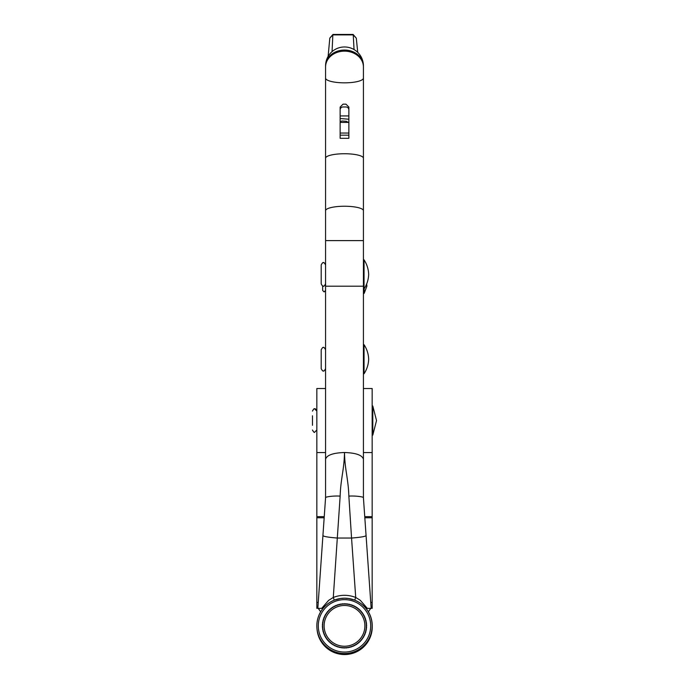 <?xml version="1.0" encoding="UTF-8"?>
<svg xmlns="http://www.w3.org/2000/svg" width="689" height="689" viewBox="0 0 689 689"><rect width="100%" height="100%" fill="white"/><g stroke="black" fill="none" stroke-linecap="round" stroke-linejoin="round"><path stroke-width="1.03" d="M322.659 285.918L322.659 290.457L322.659 285.918M363.422 293.368L364.162 293.368L364.162 288.743M353.121 34.459L356.308 38.171L353.242 34.889L332.847 34.889L329.807 38.11L332.968 34.459M354.051 49.565L353.242 34.95M332.064 51.623L332.839 34.95M333.321 34.812L332.847 34.889L333.321 34.812M352.768 34.812L353.242 34.889L352.768 34.812M324.166 633.828L324.011 634.224A22.126 22.126 180 0 0 324.295 634.896L324.691 635.06A21.841 21.841 0 0 1 322.676 626.775A21.841 21.841 0 0 1 356.583 607.681A21.841 21.841 0 0 1 360.235 610.721A21.841 21.841 0 0 1 360.493 611.005A21.841 21.841 0 0 1 364.834 617.895A21.841 21.841 0 0 1 364.963 618.257L364.963 618.257A21.841 21.841 0 0 1 365.497 619.885L365.497 619.885A21.841 21.841 0 0 1 365.902 621.547L365.902 621.556A21.841 21.841 0 0 1 366.178 623.244L366.178 623.244A21.841 21.841 0 0 1 366.315 624.949L366.315 624.957A21.841 21.841 0 0 1 366.229 627.998A21.841 21.841 0 0 1 345.792 647.66A21.841 21.841 0 0 1 345.413 647.686A21.841 21.841 0 0 1 329.712 641.941A21.841 21.841 0 0 1 324.691 635.06M364.266 615.923A22.126 22.126 180 0 0 363.93 615.277A22.126 22.126 180 0 1 364.266 615.923L364.145 616.328A21.841 21.841 0 0 1 364.309 616.672L364.696 616.827A22.126 22.126 180 0 1 364.989 617.508L364.834 617.895A21.841 21.841 0 0 1 364.963 618.257L364.963 618.257M365.868 620.1A22.126 22.126 180 0 1 366.04 620.815L365.825 621.177A21.841 21.841 0 0 1 365.902 621.556L365.902 621.556M366.247 621.797A22.126 22.126 180 0 1 366.376 622.52L366.126 622.865A21.841 21.841 0 0 1 366.178 623.244L366.178 623.244M366.565 624.243A22.126 22.126 180 0 0 366.505 623.511A22.126 22.126 180 0 1 366.565 624.251L366.298 624.57A21.841 21.841 0 0 1 366.315 624.957L366.315 624.957M363.241 617.852A20.386 20.386 0 0 1 352.51 644.603A20.386 20.386 0 0 1 325.759 633.871A20.386 20.386 0 0 1 336.49 607.121A20.386 20.386 0 0 1 363.241 617.852M322.667 625.44L322.667 625.44A21.841 21.841 0 0 1 322.676 625.061L322.4 624.742A22.126 22.126 180 0 1 322.443 624.01L322.443 624.01A22.126 22.126 180 0 0 322.4 624.742M323.003 622.029L323.003 622.029A21.841 21.841 0 0 1 323.072 621.659L322.848 621.297A22.126 22.126 180 0 1 323.012 620.582L323.365 620.358A21.841 21.841 0 0 1 323.468 619.988L323.27 619.618A22.126 22.126 180 0 1 323.494 618.911L323.864 618.713A21.841 21.841 0 0 1 323.994 618.352M324.485 617.12L324.485 617.12A21.841 21.841 0 0 1 324.64 616.767L324.51 616.371A22.126 22.126 180 0 1 324.838 615.708L324.838 615.708A22.126 22.126 180 0 0 324.51 616.371M325.234 615.57L325.234 615.57A21.841 21.841 0 0 1 325.415 615.243L325.311 614.829A22.126 22.126 180 0 1 325.69 614.2L325.69 614.2A22.126 22.126 180 0 0 325.311 614.829M326.104 614.097L326.104 614.097A21.841 21.841 0 0 1 326.31 613.778L326.241 613.365A22.126 22.126 180 0 1 326.664 612.762L326.664 612.762A22.126 22.126 180 0 0 326.241 613.356L326.241 613.365M327.086 612.685L327.086 612.685A21.841 21.841 0 0 1 327.318 612.383L327.275 611.97A22.126 22.126 180 0 1 327.749 611.401L327.749 611.401A22.126 22.126 180 0 0 327.275 611.961M328.171 611.358L328.171 611.358A21.841 21.841 0 0 1 328.429 611.083L328.42 610.661A22.126 22.126 180 0 1 328.937 610.135L328.937 610.127A22.126 22.126 180 0 0 328.42 610.661M328.937 610.135L329.359 610.127A21.841 21.841 0 0 1 329.635 609.86L329.661 609.446A22.126 22.126 180 0 1 330.22 608.955L330.22 608.955A22.126 22.126 180 0 0 329.661 609.446M330.642 608.99L330.642 608.99A21.841 21.841 0 0 1 330.935 608.749L330.996 608.335A22.126 22.126 180 0 1 331.59 607.887L331.59 607.887A22.126 22.126 180 0 0 330.996 608.327M332.003 607.948L332.003 607.948A21.841 21.841 0 0 1 332.322 607.732L332.417 607.328A22.126 22.126 180 0 1 333.037 606.931L333.037 606.931A22.126 22.126 180 0 0 332.417 607.328M333.45 607.026L333.45 607.026A21.841 21.841 0 0 1 333.777 606.837L333.907 606.432A22.126 22.126 180 0 1 334.561 606.096L334.561 606.096A22.126 22.126 180 0 0 333.907 606.432M334.966 606.217L334.966 606.217A21.841 21.841 0 0 1 335.31 606.053L335.465 605.665A22.126 22.126 180 0 1 336.137 605.373L336.137 605.373A22.126 22.126 180 0 0 335.465 605.665M353.078 605.467A22.126 22.126 180 0 0 352.398 605.192A22.126 22.126 180 0 1 353.078 605.467L353.242 605.855A21.841 21.841 0 0 1 353.595 606.01L353.595 606.01M363.525 615.148L363.525 615.148A21.841 21.841 0 0 0 363.336 614.812L363.43 614.407A22.126 22.126 180 0 0 363.034 613.778L362.629 613.684A21.841 21.841 0 0 0 362.414 613.374L362.474 612.952A22.126 22.126 180 0 0 362.035 612.366L361.613 612.306A21.841 21.841 0 0 0 361.372 612.004L361.406 611.582A22.126 22.126 180 0 0 360.915 611.031L360.493 611.005A21.841 21.841 0 0 0 360.235 610.721L360.226 610.299A22.126 22.126 180 0 0 359.701 609.782L359.279 609.791A21.841 21.841 0 0 0 358.995 609.532L358.96 609.119A22.126 22.126 180 0 0 358.392 608.645L357.979 608.68A21.841 21.841 0 0 0 357.669 608.447L357.677 608.447A21.841 21.841 0 0 1 357.677 608.447L357.6 608.034A22.126 22.126 180 0 0 357.005 607.603L356.583 607.672A21.841 21.841 0 0 0 356.265 607.465L356.161 607.061A22.126 22.126 180 0 0 355.533 606.682L355.119 606.785A21.841 21.841 0 0 0 354.783 606.596A21.841 21.841 0 0 1 354.783 606.604L354.654 606.199A22.126 22.126 180 0 0 353.991 605.872A22.126 22.126 180 0 1 354.654 606.199L354.654 606.199M356.583 607.672L357.005 607.603A22.126 22.126 180 0 1 357.6 608.034M365.394 619.523L365.583 619.144A22.126 22.126 180 0 0 365.342 618.446M366.333 626.284L366.626 625.982A22.126 22.126 180 0 0 366.617 625.25A22.126 22.126 180 0 1 366.626 625.862M366.229 627.998L366.548 627.722A22.126 22.126 180 0 0 366.6 626.99L366.324 626.663M365.997 629.694L366.333 629.445A22.126 22.126 180 0 0 366.445 628.712L366.445 628.712M365.626 631.374L365.988 631.15A22.126 22.126 180 0 0 366.152 630.426L366.152 630.426M365.136 633.01L365.506 632.821A22.126 22.126 180 0 0 365.73 632.114L365.73 632.114M364.507 634.612L364.894 634.448A22.126 22.126 180 0 0 365.17 633.759L365.006 633.372M363.758 636.154L364.162 636.016A22.126 22.126 180 0 0 364.49 635.361L364.352 634.957M362.896 637.635L363.301 637.532A22.126 22.126 180 0 0 363.68 636.894L363.577 636.49M361.914 639.039L362.328 638.97A22.126 22.126 180 0 0 362.758 638.367L362.69 637.954M360.829 640.365L361.243 640.331A22.126 22.126 180 0 0 361.716 639.762L361.682 639.34M359.641 641.605L360.063 641.597A22.126 22.126 180 0 0 360.58 641.071L360.571 640.649M358.358 642.742L358.78 642.768A22.126 22.126 180 0 0 359.331 642.286L359.365 641.864M356.988 643.776L357.41 643.836A22.126 22.126 180 0 0 357.996 643.397L358.056 642.983M355.55 644.697L355.955 644.792A22.126 22.126 180 0 0 356.583 644.404L356.678 643.991M354.034 645.507L354.439 645.636A22.126 22.126 180 0 0 355.093 645.292L355.214 644.895M352.467 646.196L352.854 646.351A22.126 22.126 180 0 0 353.535 646.067L353.69 645.671M350.847 646.764L351.218 646.945A22.126 22.126 180 0 0 351.924 646.713L352.105 646.334M349.185 647.195L349.547 647.41A22.126 22.126 180 0 0 350.262 647.229L350.477 646.868M347.497 647.496L347.842 647.738A22.126 22.126 180 0 0 348.565 647.617L348.815 647.272M345.792 647.66L346.111 647.936A22.126 22.126 180 0 0 346.851 647.867L347.118 647.548M344.078 647.694L344.379 647.996A22.126 22.126 180 0 0 345.111 647.987L345.413 647.686M342.364 647.6L342.64 647.918A22.126 22.126 180 0 0 343.38 647.961L343.69 647.686M340.667 647.367L340.917 647.703A22.126 22.126 180 0 0 341.649 647.806L341.985 647.557M338.988 646.997L339.212 647.35A22.126 22.126 180 0 0 339.935 647.514L340.288 647.29M337.352 646.497L337.541 646.876A22.126 22.126 180 0 0 338.247 647.092L338.626 646.893M335.75 645.877L335.922 646.265A22.126 22.126 180 0 0 336.602 646.54L336.99 646.368M334.208 645.128L334.346 645.524A22.126 22.126 180 0 0 335.009 645.851L335.405 645.722M332.727 644.258L332.83 644.671A22.126 22.126 180 0 0 333.467 645.05L333.872 644.947M331.323 643.276L331.392 643.698A22.126 22.126 180 0 0 331.995 644.12L332.408 644.051M329.997 642.191L330.031 642.613A22.126 22.126 180 0 0 330.599 643.087L331.021 643.044M328.765 641.003L328.765 641.425A22.126 22.126 180 0 0 329.29 641.941L329.712 641.941M327.619 639.719L327.594 640.141A22.126 22.126 180 0 0 328.076 640.701L328.498 640.727M326.586 638.359L326.526 638.772A22.126 22.126 180 0 0 326.965 639.366L327.378 639.426M325.664 636.912L325.57 637.325A22.126 22.126 180 0 0 325.957 637.945L326.371 638.04M324.855 635.404L324.726 635.801A22.126 22.126 180 0 0 325.07 636.455L325.475 636.584M323.417 632.588L323.417 632.588A22.126 22.126 180 0 0 323.649 633.286L324.028 633.475M322.952 630.909L322.952 630.917A22.126 22.126 180 0 0 323.132 631.632L323.494 631.847M322.624 629.203L322.624 629.203A22.126 22.126 180 0 0 322.745 629.935L323.089 630.177M322.426 627.481L322.426 627.481A22.126 22.126 180 0 0 322.495 628.213L322.822 628.489M322.366 625.862A22.126 22.126 180 0 1 322.366 625.741A22.126 22.126 180 0 0 322.374 626.482L322.676 626.775M322.659 622.288A22.126 22.126 180 0 0 322.555 623.011L322.805 623.356M324.097 617.284A22.126 22.126 180 0 0 323.83 617.973L323.994 618.36M337.774 604.778A22.126 22.126 180 0 0 337.076 605.02A22.126 22.126 180 0 1 337.774 604.778M339.453 604.322A22.126 22.126 180 0 0 338.738 604.503A22.126 22.126 180 0 1 339.453 604.313M341.158 603.986A22.126 22.126 180 0 0 340.426 604.115A22.126 22.126 180 0 1 341.158 603.986M342.881 603.797A22.126 22.126 180 0 0 342.149 603.857A22.126 22.126 180 0 1 342.881 603.797M344.621 603.736A22.126 22.126 180 0 0 343.88 603.745A22.126 22.126 180 0 1 344.621 603.736M346.352 603.814A22.126 22.126 180 0 0 345.62 603.762A22.126 22.126 180 0 1 346.352 603.814M348.083 604.029A22.126 22.126 180 0 0 347.351 603.917A22.126 22.126 180 0 1 348.083 604.029M349.779 604.374A22.126 22.126 180 0 0 349.065 604.21A22.126 22.126 180 0 1 349.779 604.374M351.45 604.856A22.126 22.126 180 0 0 350.744 604.641A22.126 22.126 180 0 1 351.45 604.856M356.161 607.061A22.126 22.126 180 0 0 355.533 606.682L355.119 606.785M358.96 609.11A22.126 22.126 180 0 0 358.392 608.645L357.979 608.68M360.226 610.299A22.126 22.126 180 0 0 359.701 609.791L359.279 609.791M361.406 611.582A22.126 22.126 180 0 0 360.915 611.031L360.493 611.005M362.474 612.952A22.126 22.126 180 0 0 362.035 612.366L361.613 612.306M363.43 614.407A22.126 22.126 180 0 0 363.034 613.778L362.629 613.684M368.382 611.78A27.663 27.655 180 0 1 340.444 653.224M316.992 628.738A27.663 27.655 -0 0 0 344.586 654.55A27.663 27.655 -0 0 0 372.249 626.895L372.249 625.879M318.292 608.387L320.652 611.832L318.284 608.378L321.668 608.387L328.584 600.403L333.287 597.449C340.762 594.59 348.238 594.59 355.713 597.449L354.732 600.162L348.445 598.483L344.5 598.198L340.547 598.483L334.26 600.162C329.609 602.108 325.871 604.847 323.055 608.387L317.827 608.387L325.57 497.742L325.57 452.578L316.837 452.578L316.837 388.527L325.57 388.527L316.837 388.527M316.837 452.578L316.837 608.353M372.163 388.527L363.422 388.527L372.163 388.527L372.163 452.578L363.422 452.578L363.422 497.742L371.173 608.387L365.945 608.387C363.129 604.847 359.391 602.108 354.732 600.162M372.163 452.578L372.163 602.427L370.751 602.427M372.163 608.353L372.163 602.427M317.827 608.387L322.917 535.646C323.796 536.55 328.636 537.351 337.438 538.049L351.554 538.049L348.849 496.114C348.608 488.251 347.919 483.368 346.567 473.989C345.284 466.065 344.595 458.908 344.5 452.509C344.405 458.908 343.716 466.065 342.433 473.989C341.081 483.359 340.392 488.251 340.151 496.114L333.287 597.449L334.26 600.162M371.173 608.387L366.074 535.646C365.196 536.55 360.356 537.351 351.554 538.049L355.713 597.449L360.33 600.343L367.332 608.387L370.708 608.387L368.348 611.832L370.708 608.387M344.5 599.654A26.208 26.208 180 0 0 318.292 625.862A26.208 26.208 180 0 0 344.5 652.061A26.208 26.208 180 0 0 370.699 625.862A26.208 26.208 180 0 0 344.5 599.654M344.5 653.516A27.663 27.663 0 0 1 316.837 625.862A27.663 27.663 0 0 1 344.5 598.198A27.663 27.663 0 0 1 372.163 625.862A27.663 27.663 0 0 1 344.5 653.516M320.652 611.832A27.663 27.663 180 0 0 316.837 625.845L316.837 625.862M372.163 625.862L372.163 625.845A27.663 27.663 180 0 0 368.348 611.832L366.186 608.387M340.133 107.062L340.133 138.308L348.867 138.308L348.867 107.062L348.867 135.173L340.133 135.173L340.133 107.062L343.044 104.151L345.956 104.151L348.867 107.062M343.044 106.967L345.956 106.967A2.911 2.911 0 0 1 348.867 109.878L348.867 109.887A2.911 2.911 180 0 0 345.956 106.967L343.044 106.967A2.911 2.911 180 0 0 340.133 109.887L340.133 109.878A2.911 2.911 0 0 1 343.044 106.967L343.044 106.967M363.422 66.618L363.422 65.894A18.93 15.847 180 0 0 344.5 50.056A18.93 15.847 180 0 0 325.57 65.894L325.57 66.618M325.57 382.214L325.57 381.766M325.57 497.742L325.57 65.894A18.93 18.93 0 0 1 344.5 46.973A18.93 18.93 0 0 1 363.422 65.894L363.422 497.742M364.042 373.782C366.936 369.338 368.477 364.49 368.667 359.219C368.477 353.957 366.936 349.099 364.042 344.664L364.042 373.782L363.422 373.782L363.422 375.092M348.849 496.114C355.179 495.649 364.188 496.864 363.422 497.734M325.57 497.734C324.803 496.864 333.812 495.649 340.151 496.114M363.422 337.334L363.422 340.934M372.792 407.966L372.792 405.993L376.53 420.548L372.792 435.112L372.792 407.966M312.47 425.302L312.47 415.803M364.042 288.958L364.042 259.839C366.936 264.275 368.477 269.132 368.667 274.394C368.477 279.665 366.936 284.514 364.042 288.958L363.422 288.958M325.57 283.859C324.433 285.944 323.701 286.676 323.391 286.047C322.986 286.65 322.263 285.926 321.203 283.859L321.203 264.929C322.34 262.845 323.072 262.121 323.391 262.75C323.701 262.121 324.433 262.845 325.57 264.929M325.57 185.341L325.57 265.076M363.422 185.341L363.422 259.839L364.042 259.839M363.422 351.201L363.422 354.938M363.422 364.455L363.422 365.764M325.57 368.684C324.433 370.777 323.701 371.5 323.391 370.871C323.072 371.5 322.34 370.777 321.203 368.684L321.203 349.762C322.34 347.669 323.072 346.946 323.391 347.575C323.701 346.946 324.433 347.669 325.57 349.762M340.96 107.846A10.189 2.101 180 0 0 340.133 107.889M348.867 108.173A10.189 2.101 180 0 0 348.255 108.095M324.252 516.638L316.837 516.638M324.174 517.758L316.837 517.758M318.24 602.427L316.837 602.427M372.163 516.638L364.748 516.638M372.163 517.758L364.825 517.758M340.133 133.046L348.867 133.046M340.133 122.418L348.488 122.418M340.133 115.924L348.867 115.924M325.57 459.262C326.698 455.162 333.002 452.906 344.5 452.509C355.989 452.906 362.302 455.162 363.422 459.262M325.57 286.202L363.422 286.202M325.57 240.607L363.422 240.607M325.57 210.705A18.93 4.461 0 0 1 344.5 206.244A18.93 4.461 0 0 1 363.422 210.705M325.57 158.203A18.93 4.461 0 0 1 344.5 153.742A18.93 4.461 -0 0 1 363.422 158.203M325.57 78.081A18.93 4.754 0 0 0 344.5 82.835A18.93 4.754 0 0 0 363.422 78.081M325.57 66.988A18.93 15.847 0 0 1 344.5 51.141A18.93 15.847 -0 0 1 363.422 66.988M366.617 284.006L366.918 286.09L364.162 293.368M325.57 290.457L324.114 291.912L322.659 290.457M356.308 38.162L357.72 52.355M328.119 56.412L329.807 38.119M333.002 34.45L353.087 34.45M314.649 432.201C314.391 432.856 313.659 432.132 312.47 430.014C313.659 432.132 314.391 432.856 314.649 432.201L316.837 430.014L314.649 432.201M372.792 435.112L372.163 435.112L372.792 435.112M372.792 405.993L372.163 405.993L372.792 405.993M314.649 408.904L316.837 411.092C315.915 409.077 315.183 408.353 314.649 408.904C314.339 408.276 313.616 408.999 312.47 411.092C313.538 409.016 314.262 408.284 314.649 408.904M364.042 344.664L363.422 344.664M340.133 118.517L348.867 119.223M340.133 121.66L341.968 121.023L346.343 121.29L348.867 122.711"/></g></svg>
